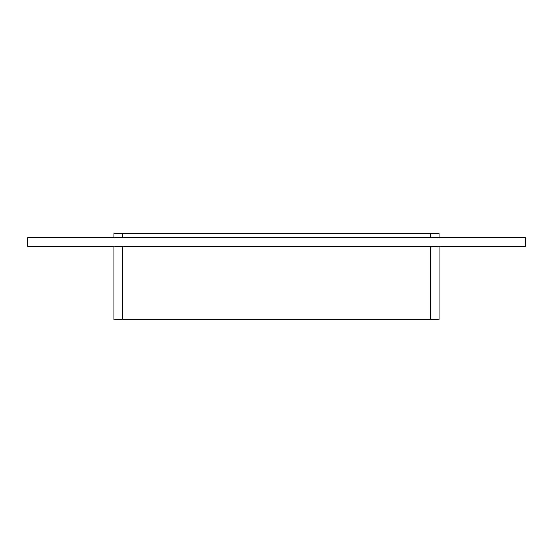 <?xml version="1.0" encoding="UTF-8"?>
<svg xmlns="http://www.w3.org/2000/svg" width="553" height="553" viewBox="0 0 553 553"><rect width="100%" height="100%" fill="white"/><g stroke="black" fill="none" stroke-linecap="round" stroke-linejoin="round"><path stroke-width="0.83" d="M122.586 237.666L122.586 233.345L113.959 233.345L113.959 237.666M122.586 233.345L430.414 233.345L430.414 237.666M439.041 237.666L439.041 233.345L430.414 233.345M113.959 246.292L113.959 319.655L122.586 319.655L122.586 246.292M430.414 246.292L430.414 319.655L439.041 319.655L439.041 246.292M430.414 319.655L122.586 319.655M525.35 246.292L27.65 246.292L27.65 237.666L525.35 237.666L525.35 246.292"/></g></svg>
